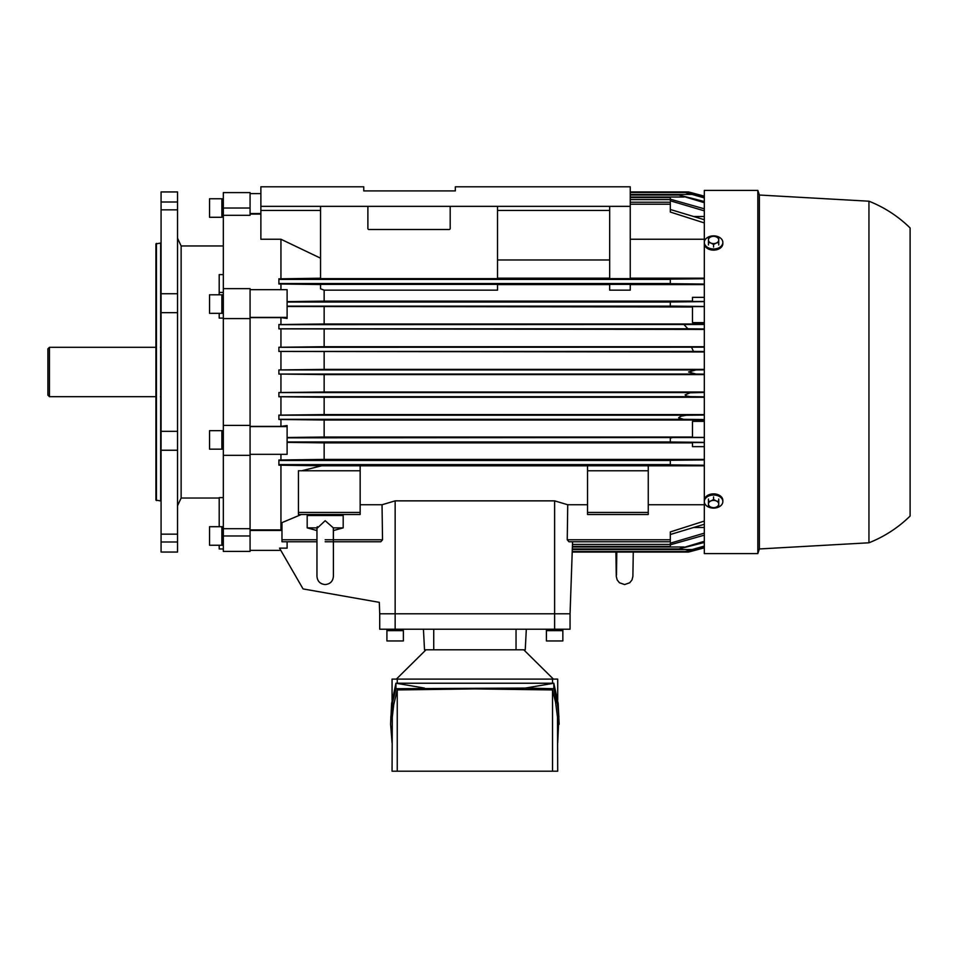 <?xml version="1.0" encoding="UTF-8"?>
<svg xmlns="http://www.w3.org/2000/svg" width="958" height="958" viewBox="0 0 958 958"><rect width="100%" height="100%" fill="white"/><g stroke="black" fill="none" stroke-linecap="round" stroke-linejoin="round"><path stroke-width="1.44" d="M333.324 527.87L343.192 527.87L333.408 530.564L333.408 550.096L333.324 527.87L325.181 520.709L316.954 528.421L317.254 526.708M317.038 527.87L307.183 527.87L307.183 515.524L343.192 515.524L343.192 527.87M552.515 771.202L552.515 689.94L555.568 702.178L557.472 716.907L557.712 771.202L392.061 771.202L392.301 716.907L393.75 704.633L397.247 689.94L397.247 771.202M552.515 689.94L474.881 688.898L397.247 689.94M552.515 683.234L552.515 679.114L557.712 679.114L557.712 700.262M392.061 700.262L392.061 679.114L552.515 679.114M557.712 742.821L558.909 716.644L557.412 703.926L553.82 688.706L525.355 688.072L395.941 688.706L392.816 701.388L390.864 716.644L390.613 724.284L392.061 742.821M390.613 724.284L391.594 703.531L395.941 683.234L553.82 683.234L558.179 703.531L559.149 724.284M424.418 688.072L395.941 683.234L395.941 688.706M525.355 688.072L553.82 683.234L553.82 688.706M397.247 679.114L397.247 683.234M426.011 649.799L396.361 679.114M553.413 679.114L523.751 649.799M562.849 630.651L562.849 640.95L546.395 640.95L546.395 630.651L562.849 630.651L562.849 640.95M546.802 630.651L562.849 630.364L562.849 629.214L562.442 630.651M546.395 630.364L546.395 629.214M403.378 630.651L403.378 640.95L386.912 640.95L386.912 630.651L403.378 630.651M403.378 629.214L402.971 630.651M403.378 630.364L386.912 630.364L386.912 629.214M424.514 649.799L423.436 629.214L424.514 649.799L525.247 649.799L526.325 629.214L525.247 649.799M287.113 541.761L287.113 548.144L279.52 548.144L303.063 588.919L379.32 602.354L379.715 613.779L554.622 613.779L379.715 613.779L379.715 629.214L570.058 629.214L570.058 613.779L554.622 613.779L554.622 629.214M587.541 504.758L567.735 504.758L554.622 500.854L554.622 613.779L570.058 613.779L570.058 629.214M713.578 236.075L716.153 236.806A5.149 3.64 0 0 0 711.016 236.806L713.578 236.075M718.728 238.171L718.728 239.955A5.149 3.64 0 0 0 716.153 236.806L718.728 238.171M718.728 242.374L716.153 243.104A5.149 3.64 0 0 0 718.728 239.955L718.728 244.961M716.153 243.104L713.578 244.482L711.016 243.104A5.149 3.64 0 0 0 716.153 243.104M711.016 243.104L708.441 242.374L708.441 239.955A5.149 3.64 0 0 0 711.016 243.104M708.441 239.955L708.441 238.171L711.016 236.806A5.149 3.64 0 0 0 708.441 239.955M713.578 247.056L713.578 244.482M708.441 244.961L708.441 242.374M713.578 499.513L716.153 500.89A5.149 3.64 180 0 0 711.016 500.89L713.578 499.513L713.578 496.927M718.728 501.621L718.728 504.04A5.149 3.64 180 0 0 716.153 500.89L718.728 501.621L718.728 499.034M718.728 505.824L716.153 507.189A5.149 3.64 180 0 0 718.728 504.04L718.728 505.824M716.153 507.189L713.578 507.92L711.016 507.189A5.149 3.64 180 0 0 716.153 507.189M711.016 507.189L708.441 505.824L708.441 504.04A5.149 3.64 180 0 0 711.016 507.189M708.441 504.04L708.441 501.621L711.016 500.89A5.149 3.64 180 0 0 708.441 504.04M708.441 499.034L708.441 501.621M722.847 243.583L722.847 242.422A9.257 6.55 0 0 0 713.578 235.872A9.257 6.55 0 0 0 704.322 242.422L704.322 243.583A9.257 6.55 0 0 0 713.578 250.134A9.257 6.55 0 0 0 722.847 243.583M704.322 242.422A9.257 6.55 0 0 0 713.578 248.972A9.257 6.55 0 0 0 722.847 242.422M722.847 500.399L722.847 501.573A9.257 6.55 180 0 0 713.578 495.023A9.257 6.55 180 0 0 704.322 501.573L704.322 500.399A9.257 6.55 180 0 1 713.578 493.861A9.257 6.55 180 0 1 722.847 500.399M704.322 501.573A9.257 6.55 180 0 0 713.578 508.111A9.257 6.55 180 0 0 722.847 501.573M868.942 201.204L759.371 195.025L757.826 190.403L704.322 190.403L704.322 553.592L757.826 553.592L759.371 548.958L868.942 542.791L868.942 201.204A123.462 123.462 0 0 1 910.1 227.956L910.1 516.039A123.462 123.462 0 0 1 868.942 542.791M759.371 195.025L759.371 548.958M757.826 190.403L757.826 553.592M49.445 396.684L47.9 395.151L47.9 348.844L49.445 347.299L49.445 396.684L155.926 396.684M221.885 202.389L221.885 198.761L209.539 198.761L209.539 217.286L221.885 217.286L221.885 202.389M223.322 217.286L221.885 216.879L221.885 199.18M221.885 305.291L221.885 294.813L209.539 294.813L209.539 313.338L221.885 313.338L221.885 305.291M223.322 313.338L222.172 313.338L221.885 295.232M221.885 447.266L221.885 430.657L209.539 430.657L209.539 449.17L221.885 449.17L221.885 447.266M223.322 449.17L222.172 449.17L221.885 431.064M209.539 545.234L221.885 545.234L221.885 526.708L209.539 526.708L209.539 545.234L219.202 545.234L219.202 548.958L223.322 548.958M221.885 544.815L222.172 526.708L223.322 526.708M177.541 505.752L181.134 498.028L219.202 498.028M223.322 245.955L181.134 245.955L177.541 238.243M161.076 552.048L177.541 552.048L177.541 542L161.076 542L177.541 542L177.541 534.157L161.076 534.157L161.076 552.048M161.076 242.973L155.926 243.907L155.926 500.088L161.076 501.022M177.541 201.994L177.541 191.947L161.076 191.947L161.076 201.994L177.541 201.994L177.541 450.248L161.076 450.248L161.076 431.328L177.541 431.328M177.541 209.838L161.076 209.838L161.076 201.994M177.541 312.667L161.076 312.667L161.076 293.735L177.541 293.735M209.539 526.708L219.202 526.708L219.202 497.609L223.322 497.609M223.322 318.104L219.202 318.104L219.202 313.338M181.134 245.955L181.134 498.028M223.322 274.599L219.202 274.599L219.202 294.813M223.322 292.418L219.202 292.418M161.076 312.667L161.076 431.328M161.076 209.838L161.076 293.735M161.076 450.248L161.076 534.157M177.541 450.248L177.541 534.157M223.322 215.311L250.074 215.311L250.074 192.594L223.322 192.594L223.322 455.349L250.074 455.349L250.074 528.684L223.322 528.684L223.322 551.401L250.074 551.401L250.074 455.349L223.322 455.349L223.322 528.684M223.322 318.583L250.074 318.583L250.074 425.412L223.322 425.412M156.441 243.392L156.441 500.603M250.074 288.645L223.322 288.645L250.074 288.645L250.074 455.349L223.322 455.349M250.074 454.32L287.113 454.32L287.113 425.568L280.945 426.382L250.074 426.382M250.074 317.613L280.945 317.613L287.113 318.427L287.113 289.675L250.074 289.675M280.945 317.613L280.945 324.534L278.886 324.534L278.886 328.881L280.945 328.881L280.945 347.239L278.886 347.239L278.886 351.466L280.945 351.466L280.945 369.92L278.886 369.944L695.951 369.944L688.586 371.991L695.951 374.051L704.322 374.135M704.322 306.62L692.49 306.62L692.49 322.63L704.322 322.63M287.113 306.488L692.49 306.967M324.151 306.967L324.151 323.984L280.945 324.534M704.322 323.984L324.151 323.984M280.945 328.881L704.322 329.42M324.151 329.42L324.151 346.712L280.945 347.239M704.322 346.712L324.151 346.712M280.945 351.466L704.322 351.981M324.151 351.981L324.151 369.393L280.945 369.92M704.322 369.393L324.151 369.393M287.113 442.368L324.151 442.871L324.151 459.409L278.886 460.008L278.886 465.181L321.744 465.78L301.614 470.773M280.945 465.181L280.945 529.918L250.074 529.918M281.975 529.582L280.945 529.918M301.375 514.494L281.975 522.625L281.975 539.773L316.954 539.773M280.945 454.32L280.945 460.008M278.886 369.944L278.886 374.075L280.945 374.075L280.945 392.529L278.886 392.529L278.886 396.756L280.945 396.756L280.945 415.113L278.886 415.113L278.886 419.46L324.151 420.011L324.151 437.028L287.113 437.507M280.945 419.46L280.945 426.382M280.945 396.756L324.151 397.283L324.151 414.575L280.945 415.113M280.945 374.075L324.151 374.59L324.151 392.014L280.945 392.529M324.151 290.154L497.525 290.154L497.525 284.37L320.547 284.37L320.547 288.789L324.151 290.154L324.151 301.123L287.113 301.626M363.765 190.917L455.337 190.917L363.765 190.917L363.765 186.798L260.875 186.798L260.875 239.249L280.945 239.249L280.945 278.814L278.886 278.814L278.886 283.987L320.547 284.538M280.945 283.987L280.945 289.675M280.945 239.249L320.547 258.181M320.547 278.227L280.945 278.814M250.074 214.077L260.875 214.077M554.622 500.854L395.151 500.854L382.038 504.758L360.16 504.758M360.16 465.816L587.541 465.816M704.322 459.409L324.151 459.409M648.255 465.816L704.322 465.816M704.322 504.758L648.255 504.758M324.151 442.871L692.49 442.871M324.151 374.59L704.322 374.59M704.322 392.014L324.151 392.014M324.151 397.283L704.322 397.283M704.322 414.575L324.151 414.575M324.151 420.011L704.322 420.011M692.49 437.028L324.151 437.028M704.322 421.364L692.49 421.364L692.49 437.375L704.322 437.375M497.525 259.977L609.671 259.977M609.671 278.179L497.525 278.179M630.244 239.237L704.322 239.237M704.322 278.179L630.244 278.179M630.244 284.586L704.322 284.586M609.671 290.154L630.244 290.154L630.244 284.37L609.671 284.37L609.671 290.154M497.525 284.586L609.671 284.586M692.49 301.123L324.151 301.123M630.244 191.947L688.586 191.947L704.322 196.162L695.951 193.923L691.544 193.923M630.244 195.025L678.839 195.025L704.322 201.515M695.951 369.944L704.322 369.86M587.541 514.494L587.541 465.78L648.255 465.78L648.255 514.494L587.541 514.494M260.875 206.353L320.547 206.353L320.547 278.634L497.525 278.634L497.525 206.353L368.914 206.353A1.03 1.03 0 0 0 367.884 207.371L367.884 228.471A1.03 1.03 0 0 0 368.914 229.501L449.158 229.501A1.03 1.03 0 0 0 450.188 228.471L450.188 207.371A1.03 1.03 0 0 0 449.158 206.353M704.322 396.816L690.107 396.636L686.395 395.977L685.138 394.888L690.107 392.804L704.322 392.469M704.322 419.52L683.569 419.317L678.599 417.784L680.851 416.215L686.323 415.269L704.322 415.054M278.886 347.299L704.322 347.179M278.886 324.666L704.322 324.475M298.429 512.434L360.16 512.434L360.16 514.494L298.429 514.494L298.429 470.773L360.16 470.773L360.16 465.78L321.744 465.78M693.652 216.508L704.322 216.508M670.325 199.192L704.322 208.82M704.322 306.464L670.325 306.093L670.325 301.986L704.322 301.638M704.322 301.447L692.49 301.447L692.49 297.387M316.954 541.761L281.975 541.761L281.975 539.773M704.322 546.635L685.198 551.533L704.322 546.072M567.244 539.773L670.325 539.773L670.325 541.761L568.956 541.761L567.244 539.773L567.735 504.758M670.325 539.773L670.325 531.929L704.322 521.068M691.544 549.545L572.297 549.545L572.225 551.533L572.573 541.761L570.058 613.779L572.285 550.06M287.113 437.842L704.322 437.519M704.322 442.548L692.49 442.548L692.49 446.644L704.322 446.644M704.322 542.479L678.839 548.958L704.322 541.294M379.715 613.779L379.32 602.354M704.322 535.163L670.325 544.803M704.322 222.927L670.325 212.053L670.325 202.234L630.244 202.234M670.325 209.491L704.322 219.729M630.244 192.462L685.245 192.462L704.322 197.36M587.541 512.434L648.255 512.434M587.541 470.773L648.255 470.773M572.405 546.395L572.477 544.407L572.405 546.395L670.325 546.395L670.325 543.186L704.322 533.139M704.322 527.487L693.652 527.487M704.322 465.253L670.325 464.87L670.325 460.295L704.322 459.936M320.547 206.353L368.914 206.353M455.337 190.917L455.337 186.798L630.244 186.798L630.244 206.353L497.525 206.353M382.038 504.758L382.529 539.773L380.817 541.761L325.181 541.761M609.671 206.353L609.671 278.634L630.244 278.634L630.244 206.353M704.322 284.059L670.325 283.7L670.325 279.125L704.322 278.742M696.31 549.964L688.586 552.048L696.31 549.964M572.393 546.982L572.321 548.958L572.393 546.982L684.048 546.982M704.322 524.265L670.325 534.504M704.322 197.923L685.198 192.462M704.322 210.844L670.325 200.809L670.325 197.599L630.244 197.599M704.322 351.514L693.484 351.418L691.544 347.311M691.544 550.06L695.951 550.06L704.322 547.82M678.839 195.025L704.322 202.701M696.31 194.019L688.586 191.947L696.31 194.019M704.322 442.356L670.325 441.997L670.325 437.902L671.786 437.842M684.048 324.666L687.892 328.786L704.322 328.941M360.16 512.434L360.16 470.773M433.734 629.214L433.734 649.799M516.039 629.214L516.039 649.799M395.151 500.854L395.151 629.214M160.669 243.392L160.669 500.603M250.074 535.965L223.322 535.965M250.074 208.03L223.322 208.03M250.074 426.609L287.113 426.609M250.074 317.385L287.113 317.385M250.074 213.538L260.875 213.538M250.074 530.457L281.975 530.457M497.525 210.461L609.671 210.461M278.886 396.684L691.544 396.684M278.886 419.329L684.048 419.329M287.113 302.033L670.325 302.033M630.244 204.222L670.325 204.222M260.875 210.461L320.547 210.461M572.477 544.407L670.325 544.407M278.886 460.487L670.325 460.487M278.886 279.401L670.325 279.401M278.886 283.508L670.325 283.508M325.181 539.773L382.529 539.773M630.244 194.438L691.544 194.438M630.244 199.587L670.325 199.587M278.886 351.418L693.484 351.418M630.244 197.013L684.048 197.013M278.886 464.594L670.325 464.594M287.113 441.961L670.325 441.961M278.886 415.209L687.892 415.209M278.886 392.576L693.484 392.576M287.113 306.153L671.786 306.153M278.886 328.786L687.892 328.786M278.886 374.051L695.951 374.051M333.408 576.333L333.408 550.096L333.408 576.333C332.929 581.326 330.187 584.081 325.181 584.56C320.188 584.081 317.445 581.326 316.954 576.333L316.954 528.397M333.408 515.524L333.408 514.494M316.954 515.524L316.954 514.494M307.183 527.87L316.954 530.564M633.274 552.048L632.891 576.381L631.993 579.937L629.741 582.751L624.592 584.56L619.431 582.751L617.18 579.937L616.281 576.381L615.898 552.048M616.808 552.048L616.473 575.123M160.465 347.299L161.076 346.688M49.445 347.299L155.926 347.299M160.465 396.684L161.076 397.307M223.322 198.761L222.172 198.761M223.322 294.813L222.172 294.813M223.322 430.657L222.172 430.657M223.322 545.234L222.172 545.234M250.074 193.624L260.875 193.624L250.074 193.624M250.074 550.371L280.814 550.371L250.074 550.371M572.213 552.048L688.586 552.048L704.322 547.832M572.225 551.533L685.198 551.533M572.321 548.958L678.839 548.958M704.322 297.351L692.49 297.351"/></g></svg>
